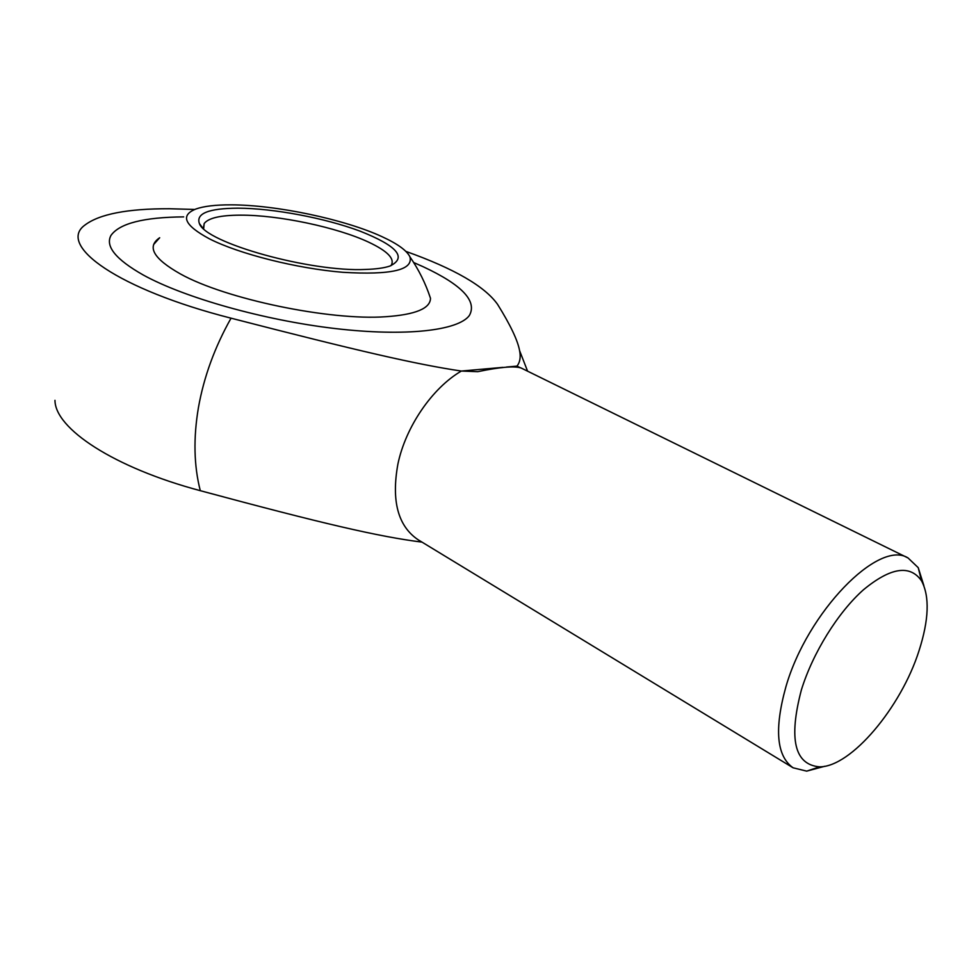 <?xml version="1.0" encoding="UTF-8"?>
<svg xmlns="http://www.w3.org/2000/svg" width="976" height="976" viewBox="0 0 976 976"><rect width="100%" height="100%" fill="white"/><g stroke="black" fill="none" stroke-linecap="round" stroke-linejoin="round"><path stroke-width="1.46" d="M801.357 689.995C812.752 653.005 838.03 612.306 863.443 589.785C890.649 567.373 910.01 564.396 921.527 580.83C929.786 596.47 928.957 619.784 919.014 650.772C901.043 707.454 851.096 767.026 819.584 766.843C794.549 764.745 788.474 739.125 801.357 689.995M824.891 766.233L806.688 771.138L793.085 767.795C776.554 756.107 774.151 729.133 785.875 686.897C807.189 612.135 878.912 538.972 908.083 557.991L918.221 567.654L923.882 585.649M405.882 251.393C454.157 268.607 484.718 286.261 497.553 304.329C510.363 324.898 517.707 340.331 519.586 350.628C520.891 357.118 520.013 362.279 516.963 366.122L520.537 367.83C513.803 365.878 499.553 367.147 477.789 371.673L461.355 371.051C432.295 387.948 405.626 426.841 397.903 464.064C391.242 500.859 397.964 526.088 418.045 539.716L793.085 767.795M502.908 367.366L461.355 371.051C416.789 364.451 358.729 351.116 231.044 318.176C214.757 347.102 203.899 376.87 198.445 407.492C193.285 438.004 193.895 465.747 200.3 490.684C322.653 523.636 378.7 536.641 422.01 542.131M231.044 318.176C118.328 289.482 56.828 245.464 84.766 225.188C99.235 214.11 127.453 208.62 169.421 208.742L194.712 209.462M143.179 274.964C115.79 259.409 105.066 246.22 110.996 235.399C119.536 223.394 143.765 217.221 183.671 216.892C143.765 217.221 119.536 223.394 110.996 235.399C105.066 246.22 115.79 259.409 143.179 274.964C184.427 297.741 263.849 320.165 334.756 328.497C405.784 336.866 458.317 330.608 469.358 315.504C458.317 330.608 405.784 336.866 334.756 328.497C263.849 320.165 184.427 297.741 143.179 274.964M413.702 262.544L423.377 266.826C462.075 284.931 477.398 301.157 469.358 315.504C477.398 301.157 462.075 284.931 423.377 266.826L413.702 262.544M54.973 400.343C55.034 428.61 113.777 467.626 200.3 490.684M427.964 291.129L430.489 298.278C430.343 308.501 415.447 314.65 385.776 316.724C329.839 320.787 225.273 299.083 180.316 273.89C153.378 258.652 146.498 246.611 159.686 237.741L153.647 244.512M209.34 238.791C184.366 225.322 179.913 215.379 195.956 208.986C204.021 206.168 215.696 204.789 230.97 204.85C276.147 204.862 344.687 219.356 382.092 236.704C397.525 243.793 406.797 250.49 409.908 256.81C413.495 270.01 391.144 275.183 342.869 272.304C296.936 268.546 239.144 253.98 209.34 238.791M390.888 265.716L391.181 265.338C395.048 258.786 387.533 251.064 368.66 242.17C337.135 227.323 278.489 214.94 240.328 215.147C220.417 215.22 208.364 218.026 204.179 223.541L203.655 228.713M237.9 208.169C273.512 208.303 324.813 218.002 359.9 231.08C397.354 245.915 407.346 257.579 389.863 266.082C384.129 267.985 376.114 269.108 365.841 269.437C310.649 272.28 205.411 242.865 199.372 223.492C195.883 213.451 208.73 208.352 237.9 208.169M516.963 366.122L506.471 367.049M921.527 580.83L918.221 567.654M527.577 371.173L519.586 350.628M908.083 557.991L521.013 367.952M819.584 766.843L806.688 771.138M203.435 227.945L204.179 223.541M202.276 227.384L199.372 223.492M430.489 298.278C425.609 283.467 418.753 269.644 409.908 256.81"/></g></svg>
